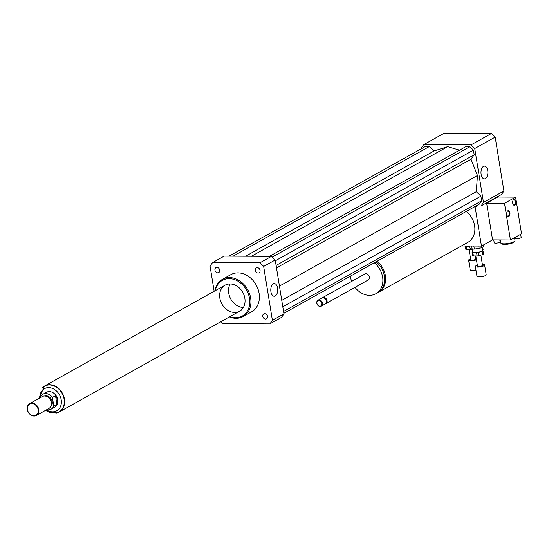 <?xml version="1.0" encoding="UTF-8"?>
<svg xmlns="http://www.w3.org/2000/svg" width="549" height="549" viewBox="0 0 549 549"><rect width="100%" height="100%" fill="white"/><g stroke="black" fill="none" stroke-linecap="round" stroke-linejoin="round"><path stroke-width="0.82" d="M255.312 270.321A2.827 2.271 60.8 0 1 256.308 267.864A2.827 2.271 60.8 0 1 259.663 269.23A2.827 2.271 60.8 0 1 259.066 272.805A2.827 2.271 60.8 0 1 255.312 270.321M217.754 272.819A2.827 2.271 60.8 0 1 215.084 270.671A2.827 2.271 60.8 0 1 215.935 267.637A2.827 2.271 60.8 0 1 219.298 269.003A2.827 2.271 60.8 0 1 218.694 272.585A2.827 2.271 60.8 0 1 217.754 272.819M264.7 313.657A2.827 2.271 60.8 0 1 267.37 315.805A2.827 2.271 60.8 0 1 266.519 318.839A2.827 2.271 60.8 0 1 263.156 317.473A2.827 2.271 60.8 0 1 263.76 313.898A2.827 2.271 60.8 0 1 264.7 313.657M485.426 178.59A6.368 3.466 -89.7 0 1 484.403 178.871A6.368 3.466 -89.7 0 1 480.972 172.482A6.368 3.466 -89.7 0 1 484.472 166.134A6.368 3.466 -89.7 0 1 487.869 171.576A6.368 3.466 -89.7 0 1 485.426 178.59M275.227 296A6.368 3.466 -89.7 0 1 274.212 296.275A6.368 3.466 -89.7 0 1 270.781 289.893A6.368 3.466 -89.7 0 1 274.28 283.545A6.368 3.466 -89.7 0 1 277.677 288.98A6.368 3.466 -89.7 0 1 275.227 296M378.137 292.452A19.167 15.365 -119.2 0 0 378.632 292.192A19.167 15.365 -119.2 0 0 377.074 261.255M466.307 211.413A19.167 15.365 60.8 0 1 467.865 242.349L378.632 292.192M354.99 287.347A19.167 15.365 -119.2 0 0 375.873 293.729L377.65 292.741A19.167 15.365 -119.2 0 0 376.099 261.804M350.351 276.181A19.167 15.365 -119.2 0 0 350.454 276.916A19.167 15.365 -119.2 0 0 351.669 281.404M375.873 293.729A19.167 15.365 -119.2 0 0 374.322 262.793M325.516 303.775A3.404 2.731 -119.2 0 0 325.866 303.618L368.194 279.976A3.404 2.731 -119.2 0 0 368.914 275.667A3.404 2.731 -119.2 0 0 364.865 274.026L322.538 297.668A3.404 2.731 -119.2 0 0 322.222 297.887M325.866 303.618A3.404 2.731 -119.2 0 0 326.586 299.315A3.404 2.731 -119.2 0 0 322.538 297.668M321.309 306.164L325.2 303.988A3.404 2.731 -119.2 0 0 325.921 299.685A3.404 2.731 -119.2 0 0 321.872 298.045L317.988 300.214A3.404 2.731 -119.2 0 0 316.787 303.172A3.404 2.731 -119.2 0 0 321.309 306.164A3.404 2.731 -119.2 0 0 322.03 301.854A3.404 2.731 -119.2 0 0 317.988 300.214M316.924 303.302A2.978 2.388 -119.2 0 0 321.076 305.786A2.978 2.388 -119.2 0 0 320.273 300.852A2.978 2.388 -119.2 0 0 316.924 303.302M461.359 245.986L481.466 246.096L492.577 239.892L510.44 239.988L519.354 235.006A2.978 0.734 -9.2 0 0 520.63 234.293L521.55 233.785L515.614 197.118L504.504 203.322L510.44 239.988M476.017 205.992L476.909 205.992L475.132 206.987L481.466 246.096M475.132 206.987L474.24 206.98M497.689 196.638L497.751 197.022L515.614 197.118M476.909 205.992L480.89 206.019L501.333 194.6A42.589 34.148 -119.2 0 0 503.913 191.011L495.184 137.12A42.589 34.148 -119.2 0 0 491.437 133.489L444.175 133.235L423.732 144.655A42.589 34.148 -119.2 0 0 421.152 148.244L421.241 148.793M480.89 206.019A42.589 34.148 -119.2 0 0 483.47 202.423L474.741 148.532A42.589 34.148 -119.2 0 0 470.994 144.909L423.732 144.655M459.54 150.172L447.668 146.658L434.115 150.934L429.503 146.473L425.434 146.453L229.077 256.129M283.854 313.328L479.195 204.214L481.638 200.81L480.89 196.165L476.278 191.711L477.465 175.474L471.008 159.196L474.185 154.777L473.43 150.131L469.875 146.693L465.806 146.672L269.449 256.349M483.47 202.423L503.913 191.011M474.741 148.532L495.184 137.12M470.994 144.909L491.437 133.489M229.407 316.917A21.294 17.074 -119.2 0 0 243.166 316.547A21.294 17.074 -119.2 0 0 247.688 289.632A21.294 17.074 -119.2 0 0 222.4 279.366A21.294 17.074 -119.2 0 0 214.872 290.888M222.4 279.366L230.841 274.651A21.294 17.074 60.8 0 1 256.136 284.917A21.294 17.074 60.8 0 1 251.614 311.832L243.166 316.547M229.818 316.684A20.443 16.388 -119.2 0 0 249.541 304.976A20.443 16.388 -119.2 0 0 235.59 280.011A20.443 16.388 -119.2 0 0 215.277 290.661M219.833 298.134A14.905 11.948 -119.2 0 0 239.611 311.214A14.905 11.948 -119.2 0 0 242.775 292.377A14.905 11.948 -119.2 0 0 225.069 285.192A14.905 11.948 -119.2 0 0 219.833 298.134M230.209 283.95A14.905 11.948 -119.2 0 0 228.72 293.173A14.905 11.948 -119.2 0 0 243.358 307.495M214.144 291.299L210.068 266.148A42.589 34.148 60.8 0 1 212.648 262.559L224.205 256.102L271.467 256.362A42.589 34.148 60.8 0 1 275.214 259.986L283.943 313.877A42.589 34.148 60.8 0 1 281.363 317.466L269.806 323.924L222.544 323.663A42.589 34.148 60.8 0 1 220.574 321.851M212.648 262.559L259.91 262.813A42.589 34.148 60.8 0 1 263.657 266.443L272.386 320.335A42.589 34.148 60.8 0 1 269.806 323.924M271.467 256.362L259.91 262.813M275.214 259.986L263.657 266.443M283.943 313.877L272.386 320.335M283.552 311.455L481.638 200.81M282.797 306.816L480.89 196.165M281.754 300.365L476.278 191.711M279.441 286.084L477.465 175.474M245.623 256.218L434.115 150.934M251.456 256.253L447.668 146.658M233.147 256.15L429.503 146.473M276.483 267.85L471.008 159.196M276.092 265.428L474.185 154.777M275.344 260.782L473.43 150.131M272.263 257.076L469.875 146.693M52.409 397.455L55.518 395.719L57.672 399.802L56.911 404.297L53.795 406.04L52.409 397.455A8.516 6.828 60.8 0 0 42.877 394.278A8.516 6.828 60.8 0 0 40.262 397.387L40.303 397.661M42.877 394.278L46.432 392.288A8.516 6.828 60.8 0 1 57.727 399.768A8.516 6.828 60.8 0 1 54.735 407.166L51.181 409.149A8.516 6.828 60.8 0 1 46.775 409.657M53.795 406.04A8.516 6.828 60.8 0 1 51.181 409.149M55.518 395.719L56.911 404.297M44.599 386.146A14.775 11.852 60.8 0 1 44.709 386.084A14.775 11.852 60.8 0 1 64.315 399.048A14.775 11.852 60.8 0 1 59.127 411.887A14.775 11.852 60.8 0 1 59.011 411.942M38.169 409.684A6.389 5.119 60.8 0 1 30.984 414.934A6.389 5.119 60.8 0 1 29.275 404.352A6.389 5.119 60.8 0 1 38.169 409.684M38.746 409.561A6.814 5.463 60.8 0 1 36.351 415.483A6.814 5.463 60.8 0 1 28.26 412.196A6.814 5.463 60.8 0 1 29.708 403.584A6.814 5.463 60.8 0 1 38.746 409.561M29.708 403.584L42.239 396.584A6.814 5.463 60.8 0 1 47.159 396.707A6.814 5.463 60.8 0 1 51.277 402.561A6.814 5.463 60.8 0 1 51.359 404.229A6.814 5.463 60.8 0 1 48.888 408.483L36.351 415.483M47.372 396.824A6.176 4.948 60.8 0 1 47.585 396.927A6.176 4.948 60.8 0 1 51.318 402.239A6.176 4.948 60.8 0 1 51.393 403.748A6.176 4.948 60.8 0 1 51.373 403.982M44.709 396.021A6.176 4.948 60.8 0 1 52.21 401.744A6.176 4.948 60.8 0 1 50.659 406.679M41.95 388.205A14.905 11.948 60.8 0 1 44.647 385.968A14.905 11.948 60.8 0 1 64.425 399.048A14.905 11.948 60.8 0 1 59.189 411.997A14.905 11.948 60.8 0 1 55.868 413.123M513.898 205.216A2.978 1.62 90.3 0 0 515.182 202.313A2.978 1.62 90.3 0 0 513.933 199.397M512.718 203.178A2.978 1.62 -89.7 0 1 514.289 199.328A2.978 1.62 -89.7 0 1 515.895 202.32A2.978 1.62 -89.7 0 1 514.255 205.292A2.978 1.62 -89.7 0 1 512.718 203.178M507.976 216.519A2.978 1.62 90.3 0 0 509.259 213.616A2.978 1.62 90.3 0 0 508.01 210.706M506.796 214.481A2.978 1.62 -89.7 0 1 508.367 210.631A2.978 1.62 -89.7 0 1 509.973 213.623A2.978 1.62 -89.7 0 1 508.333 216.594A2.978 1.62 -89.7 0 1 506.796 214.481M515.134 237.367L515.298 238.376A2.978 0.734 -9.2 0 0 516.684 238.767A2.978 0.734 -9.2 0 0 519.725 238.314A2.978 0.734 -9.2 0 0 521.186 237.422L520.672 234.272M519.354 235.006L520.63 234.293M493.75 239.899L494.217 242.768A2.978 0.734 -9.2 0 0 495.603 243.159A2.978 0.734 -9.2 0 0 498.643 242.713A2.978 0.734 -9.2 0 0 500.105 241.814L499.796 239.927M500.228 239.934L500.709 242.884A7.24 1.784 -9.2 0 0 501.017 243.296L501.951 243.921A6.389 1.578 -9.2 0 0 508.237 244.099A6.389 1.578 -9.2 0 0 514.152 241.951L514.838 241.052A7.24 1.784 -9.2 0 0 515.003 240.565L514.537 237.696M501.017 243.296A7.24 1.784 -9.2 0 0 508.141 243.488A7.24 1.784 -9.2 0 0 514.838 241.052M504.504 203.322L486.64 203.226L492.577 239.892M486.64 203.226L497.751 197.022M472.174 249.383L471.982 249.02M465.346 246.007L465.861 249.383A5.964 1.469 -9.2 0 0 466.65 249.637L466.128 246.384L469.532 246.398M470.17 248.436L470.369 249.658L466.65 249.637M465.332 246.124A5.964 1.469 -9.2 0 0 466.128 246.384M466.293 246.014A5.113 1.263 -9.2 0 0 469.505 246.213M470.568 258.895A4.687 1.16 -9.2 0 0 468.62 260.192L470.205 269.971A4.687 1.16 -9.2 0 0 475.969 270.183M476.168 258.092A4.687 1.16 -9.2 0 0 475.612 258.078M468.62 260.192A4.687 1.16 -9.2 0 0 471.516 260.789A4.687 1.16 -9.2 0 0 476.45 259.801M469.072 249.651L470.726 259.855A2.553 0.631 -9.2 0 0 472.6 260.157A2.553 0.631 -9.2 0 0 475.386 259.457A2.553 0.631 -9.2 0 0 475.77 259.032L475.269 255.951M470.369 249.658A5.964 1.469 -9.2 0 0 472.051 249.418M478.275 252.465L482.132 251.36L482.66 254.612L478.803 255.724L478.275 252.465A5.964 1.469 -9.2 0 1 476.594 252.705L477.122 255.964L473.41 255.944L472.881 252.684L476.594 252.705M472.456 251.147A5.964 1.469 -9.2 0 0 472.229 251.305L472.614 255.69A5.964 1.469 -9.2 0 0 473.41 255.944M483.017 250.859L483.545 254.118L483.017 250.859A5.964 1.469 -9.2 0 1 482.132 251.36M483.161 249.733A5.964 1.469 -9.2 0 0 482.55 249.514M472.085 252.43A5.964 1.469 -9.2 0 0 472.881 252.684M472.119 249.061L472.579 251.902A5.113 1.263 -9.2 0 0 476.333 252.513A5.113 1.263 -9.2 0 0 481.912 251.106A5.113 1.263 -9.2 0 0 482.667 250.262L482.194 247.311M482.66 254.612A5.964 1.469 -9.2 0 0 483.545 254.118M483.717 244.84L483.957 246.323L481.404 247.75L481.137 246.096M478.783 246.082L479.16 248.395L474.329 249.088L473.835 246.055M471.673 246.041L472.167 249.081L469.889 248.347L469.512 246.027M483.957 246.323A7.24 1.784 -9.2 0 0 484.108 245.849L483.93 244.724M479.16 248.395A7.24 1.784 -9.2 0 0 481.404 247.75M472.167 249.081A7.24 1.784 -9.2 0 0 474.329 249.088M469.47 246.027L469.82 248.162A7.24 1.784 -9.2 0 0 469.889 248.347M477.321 265.201A4.687 1.16 -9.2 0 0 475.372 266.498L476.957 276.271A4.687 1.16 -9.2 0 0 480.402 276.833A4.687 1.16 -9.2 0 0 485.515 275.543A4.687 1.16 -9.2 0 0 486.208 274.774L484.623 264.995A4.687 1.16 -9.2 0 0 482.365 264.385M475.372 266.498A4.687 1.16 -9.2 0 0 478.817 267.061A4.687 1.16 -9.2 0 0 483.93 265.771A4.687 1.16 -9.2 0 0 484.623 264.995M475.825 255.958L477.479 266.155A2.553 0.631 -9.2 0 0 479.352 266.464A2.553 0.631 -9.2 0 0 482.146 265.757A2.553 0.631 -9.2 0 0 482.523 265.339L480.869 255.127M477.122 255.964A5.964 1.469 -9.2 0 0 478.803 255.724M39.803 397.943A12.648 10.143 60.8 0 1 49.389 387.663A12.648 10.143 60.8 0 1 61.193 399.782A12.648 10.143 60.8 0 1 57.37 410.391A12.648 10.143 60.8 0 1 46.445 409.842M45.505 410.371L50.487 412.889L58.901 412.011A14.775 11.852 -119.2 0 0 64.096 399.171A14.775 11.852 -119.2 0 0 44.49 386.208L38.862 398.471M47.585 396.927L47.159 396.707M51.393 403.748L51.359 404.229M59.189 411.997L239.611 311.214M44.647 385.968L225.069 285.192"/></g></svg>
